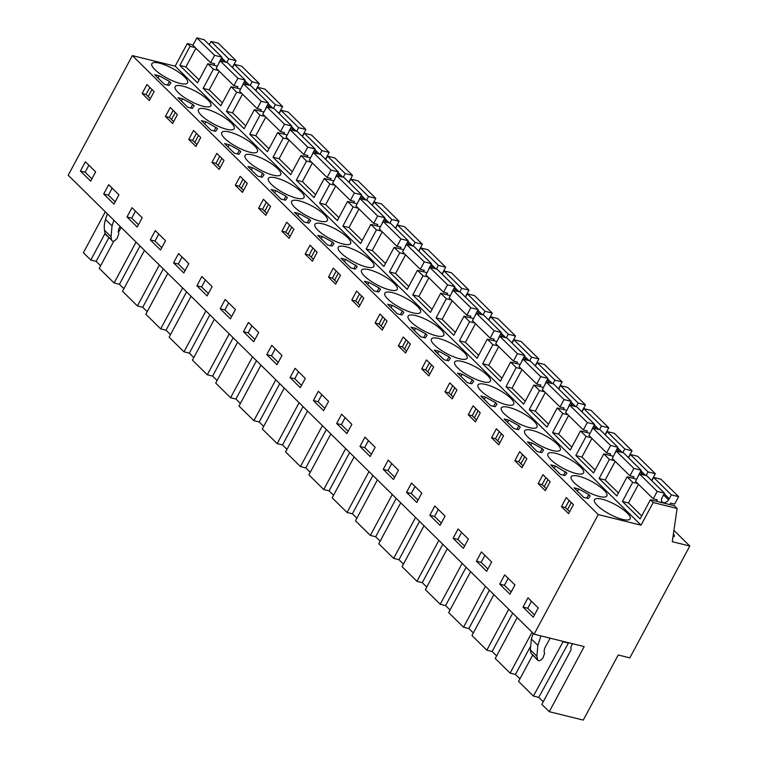 <?xml version="1.0" encoding="UTF-8"?>
<svg xmlns="http://www.w3.org/2000/svg" width="758" height="758" viewBox="0 0 758 758"><rect width="100%" height="100%" fill="white"/><g stroke="black" fill="none" stroke-linecap="round" stroke-linejoin="round"><path stroke-width="1.14" d="M677.112 508.457L674.317 505.7L650.383 499.787L653.178 502.545L641.05 525.161L598.242 514.587L534.096 634.219L584.191 646.583L549.275 711.696L583.29 720.1L618.206 654.988L629.841 657.859L689.799 546.025L672.27 541.695L677.112 508.457L653.178 502.545M193.082 44.987L187.283 43.557L190.078 46.314L179.836 65.415L197.535 82.859L207.787 63.748L213.377 69.262L203.135 88.364L220.834 105.807L231.076 86.706L233.871 89.453L236.667 92.211L226.424 111.312L244.133 128.756L254.375 109.654L257.17 112.402L259.966 115.159L249.723 134.261L267.422 151.704L277.665 132.603L280.46 135.35L283.255 138.108L273.013 157.219L290.721 174.653L300.964 155.551L303.759 158.299L306.554 161.056L296.312 180.167L314.011 197.601L324.253 178.5L329.844 184.004L319.601 203.116L337.31 220.55L347.552 201.448L353.143 206.953L342.9 226.064L360.6 243.507L370.851 224.396L376.442 229.901L366.19 249.012L383.899 266.456L394.141 247.345L399.731 252.85L389.489 271.961L407.188 289.404L417.44 270.293L423.03 275.808L412.778 294.909L430.487 312.353L440.73 293.242L446.32 298.756L436.077 317.858L453.786 335.301L464.029 316.19L469.619 321.705L459.376 340.806L477.076 358.25L487.318 339.148L490.113 341.896L492.908 344.653L482.666 363.755L500.375 381.198L510.617 362.097L513.412 364.844L516.207 367.602L505.965 386.703L523.664 404.147L533.907 385.045L536.702 387.793L539.497 390.55L529.255 409.661L546.963 427.095L557.206 407.994L560.001 410.741L562.796 413.498L552.554 432.61L570.253 450.044L580.495 430.942L586.095 436.447L575.843 455.558L593.552 472.992L603.794 453.89L609.385 459.395L599.142 478.506L616.841 495.95L627.093 476.839L632.684 482.344L622.432 501.455L640.14 518.898L650.383 499.787M187.283 43.557L175.155 66.173L641.05 525.161M627.093 476.839L636.654 479.198M632.684 482.344L637.81 483.613M618.414 493.013L605.206 480.004L599.142 478.506M609.385 459.395L614.52 460.665M603.794 453.89L613.364 456.25M595.125 470.064L581.917 457.055L575.843 455.558M586.095 436.447L591.221 437.717M580.495 430.942L590.065 433.301M571.826 447.116L558.618 434.107L552.554 432.61M562.796 413.498L567.932 414.768M557.206 407.994L566.776 410.353M548.536 424.167L535.328 411.158L529.255 409.661M539.497 390.55L544.632 391.82M533.907 385.045L543.477 387.404M525.237 401.219L512.029 388.21L505.965 386.703M516.207 367.602L521.333 368.871M510.617 362.097L520.187 364.456M501.948 378.27L488.739 365.252L482.666 363.755M492.908 344.653L498.044 345.923M487.318 339.148L496.888 341.507M478.649 355.322L465.44 342.303L459.376 340.806M469.619 321.705L474.745 322.965M464.029 316.19L473.598 318.559M455.35 332.374L442.141 319.355L436.077 317.858M446.32 298.756L451.455 300.016M440.73 293.242L450.299 295.611M432.06 309.416L418.852 296.406L412.778 294.909M423.03 275.808L428.156 277.068M417.44 270.293L427 272.662M408.761 286.467L395.553 273.458L389.489 271.961M399.731 252.85L404.867 254.119M394.141 247.345L403.711 249.714M385.471 263.519L372.263 250.51L366.19 249.012M376.442 229.901L381.568 231.171M370.851 224.396L380.412 226.756M362.172 240.57L348.964 227.561L342.9 226.064M353.143 206.953L358.278 208.223M347.552 201.448L357.122 203.807M338.883 217.622L325.675 204.613L319.601 203.116M329.844 184.004L334.979 185.274M324.253 178.5L333.823 180.859M315.584 194.673L302.376 181.664L296.312 180.167M306.554 161.056L311.68 162.326M300.964 155.551L310.534 157.91M292.294 171.725L279.086 158.716L273.013 157.219M283.255 138.108L288.391 139.377M277.665 132.603L287.235 134.962M268.995 148.776L255.787 135.767L249.723 134.261M259.966 115.159L265.092 116.429M254.375 109.654L263.945 112.013M245.696 125.828L232.498 112.809L226.424 111.312M236.667 92.211L241.802 93.48M231.076 86.706L240.646 89.065M222.407 102.88L209.199 89.861L203.135 88.364M213.377 69.262L218.503 70.522M207.787 63.748L217.347 66.117M199.108 79.931L185.899 66.912L179.836 65.415M190.078 46.314L195.213 47.574M105.315 211.795L83.38 252.717L90.808 260.032L96.143 261.349L100.624 265.764M534.096 634.219L68.201 175.231L132.347 55.599L598.242 514.587M175.155 66.173L132.347 55.599M602.07 499.19A20.239 5.543 28.2 0 0 594.48 499.73A20.239 5.543 28.2 0 0 602.8 509.963A20.239 5.543 28.2 0 0 622.564 519.391A20.239 5.543 28.2 0 0 630.154 518.86A20.239 5.543 28.2 0 0 621.835 508.627A20.239 5.543 28.2 0 0 602.07 499.19M574.024 487.82L583.755 497.409L588.35 498.537L590.198 495.94L588.748 494.51L578.61 488.948L574.024 487.82M275.94 177.903A20.239 5.543 28.2 0 0 268.351 178.433A20.239 5.543 28.2 0 0 276.67 188.666A20.239 5.543 28.2 0 0 296.435 198.103A20.239 5.543 28.2 0 0 304.024 197.563A20.239 5.543 28.2 0 0 295.705 187.33A20.239 5.543 28.2 0 0 275.94 177.903M415.706 315.603A20.239 5.543 28.2 0 0 408.117 316.133A20.239 5.543 28.2 0 0 416.445 326.366A20.239 5.543 28.2 0 0 436.21 335.794A20.239 5.543 28.2 0 0 443.8 335.263A20.239 5.543 28.2 0 0 435.471 325.03A20.239 5.543 28.2 0 0 415.706 315.603M249.846 152.197A20.239 5.543 28.2 0 0 257.436 151.666A20.239 5.543 28.2 0 0 249.117 141.433A20.239 5.543 28.2 0 0 229.352 132.006A20.239 5.543 28.2 0 0 221.762 132.536A20.239 5.543 28.2 0 0 230.081 142.769A20.239 5.543 28.2 0 0 249.846 152.197M332.108 246.094L333.956 243.498L332.506 242.067L322.368 236.505L317.782 235.378L327.513 244.967L332.108 246.094M341.072 258.326L350.812 267.915L355.398 269.052L357.255 266.446L345.657 259.454L341.072 258.326M364.371 281.275L374.101 290.864L378.697 292.001L380.544 289.395L379.095 287.964L368.957 282.402L364.371 281.275M392.417 292.654A20.239 5.543 28.2 0 0 384.827 293.185A20.239 5.543 28.2 0 0 393.146 303.418A20.239 5.543 28.2 0 0 412.911 312.846A20.239 5.543 28.2 0 0 420.5 312.315A20.239 5.543 28.2 0 0 412.181 302.082A20.239 5.543 28.2 0 0 392.417 292.654M310.657 220.55L309.207 219.119L299.069 213.557L294.483 212.42L304.223 222.018L308.809 223.146L310.657 220.55M287.367 197.601L285.918 196.17L275.779 190.609L271.184 189.472L280.924 199.07L285.51 200.197L287.367 197.601M252.641 154.954A20.239 5.543 28.2 0 0 245.052 155.485A20.239 5.543 28.2 0 0 253.38 165.718A20.239 5.543 28.2 0 0 273.145 175.155A20.239 5.543 28.2 0 0 280.735 174.615A20.239 5.543 28.2 0 0 272.416 164.382A20.239 5.543 28.2 0 0 252.641 154.954M238.922 154.3L240.779 151.704L239.329 150.273L229.191 144.712L224.595 143.575L234.336 153.173L238.922 154.3M247.894 166.523L257.625 176.121L262.221 177.249L264.068 174.653L262.619 173.222L252.48 167.66L247.894 166.523M299.239 200.851A20.239 5.543 28.2 0 0 291.65 201.382A20.239 5.543 28.2 0 0 299.969 211.615A20.239 5.543 28.2 0 0 319.734 221.052A20.239 5.543 28.2 0 0 327.323 220.521A20.239 5.543 28.2 0 0 319.004 210.288A20.239 5.543 28.2 0 0 299.239 200.851M389.621 289.897A20.239 5.543 28.2 0 0 397.211 289.366A20.239 5.543 28.2 0 0 388.882 279.134A20.239 5.543 28.2 0 0 369.118 269.706A20.239 5.543 28.2 0 0 361.528 270.236A20.239 5.543 28.2 0 0 369.857 280.469A20.239 5.543 28.2 0 0 389.621 289.897M401.986 314.949L403.843 312.343L402.384 310.913L392.256 305.351L387.66 304.223L397.4 313.812L401.986 314.949M552.686 450.546A20.239 5.543 28.2 0 0 560.276 450.006A20.239 5.543 28.2 0 0 551.947 439.773A20.239 5.543 28.2 0 0 532.182 430.345A20.239 5.543 28.2 0 0 524.593 430.876A20.239 5.543 28.2 0 0 532.912 441.109A20.239 5.543 28.2 0 0 552.686 450.546M529.387 427.597A20.239 5.543 28.2 0 0 536.977 427.057A20.239 5.543 28.2 0 0 528.658 416.824A20.239 5.543 28.2 0 0 508.883 407.397A20.239 5.543 28.2 0 0 501.294 407.927A20.239 5.543 28.2 0 0 509.622 418.16A20.239 5.543 28.2 0 0 529.387 427.597M575.976 473.494A20.239 5.543 28.2 0 0 583.565 472.964A20.239 5.543 28.2 0 0 575.246 462.731A20.239 5.543 28.2 0 0 555.481 453.293A20.239 5.543 28.2 0 0 547.892 453.824A20.239 5.543 28.2 0 0 556.211 464.057A20.239 5.543 28.2 0 0 575.976 473.494M509.006 423.76L513.867 428.564L518.463 429.691L520.31 427.095L518.86 425.664L508.722 420.103L504.136 418.966L509.006 423.76M527.426 441.914L537.166 451.512L541.752 452.64L543.609 450.044L542.16 448.613L532.021 443.051L527.426 441.914M550.725 464.862L560.465 474.461L565.051 475.588L566.908 472.992L555.311 465.999L550.725 464.862M578.771 476.242A20.239 5.543 28.2 0 0 571.181 476.782A20.239 5.543 28.2 0 0 579.5 487.015A20.239 5.543 28.2 0 0 599.275 496.443A20.239 5.543 28.2 0 0 606.864 495.912A20.239 5.543 28.2 0 0 598.536 485.679A20.239 5.543 28.2 0 0 578.771 476.242M490.578 405.615L495.163 406.743L497.021 404.147L495.571 402.716L485.433 397.154L480.837 396.017L490.578 405.615M473.722 381.198L472.272 379.767L462.134 374.206L457.548 373.069L467.279 382.657L471.874 383.794L473.722 381.198M439.005 338.551A20.239 5.543 28.2 0 0 431.416 339.082A20.239 5.543 28.2 0 0 439.735 349.315A20.239 5.543 28.2 0 0 459.5 358.742A20.239 5.543 28.2 0 0 467.089 358.212A20.239 5.543 28.2 0 0 458.77 347.979A20.239 5.543 28.2 0 0 439.005 338.551M415.82 331.966L420.69 336.76L425.285 337.897L427.133 335.292L425.683 333.861L415.545 328.299L410.959 327.172L415.82 331.966M434.249 350.12L443.989 359.709L448.575 360.846L450.432 358.24L448.982 356.81L438.844 351.257L434.249 350.12M485.594 384.448A20.239 5.543 28.2 0 0 478.004 384.979A20.239 5.543 28.2 0 0 486.323 395.212A20.239 5.543 28.2 0 0 506.088 404.639A20.239 5.543 28.2 0 0 513.678 404.109A20.239 5.543 28.2 0 0 505.359 393.876A20.239 5.543 28.2 0 0 485.594 384.448M345.828 246.748A20.239 5.543 28.2 0 0 338.239 247.288A20.239 5.543 28.2 0 0 346.558 257.521A20.239 5.543 28.2 0 0 366.322 266.949A20.239 5.543 28.2 0 0 373.912 266.418A20.239 5.543 28.2 0 0 365.593 256.185A20.239 5.543 28.2 0 0 345.828 246.748M216.76 128.036L205.892 121.763L201.306 120.626L211.037 130.215L215.632 131.352L217.48 128.756L216.76 128.036M192.731 104.367L182.602 98.815L178.007 97.678L187.747 107.266L192.333 108.403L194.19 105.798L192.731 104.367L190.779 108.015M226.557 129.248A20.239 5.543 28.2 0 0 234.146 128.718A20.239 5.543 28.2 0 0 225.818 118.485A20.239 5.543 28.2 0 0 206.053 109.057A20.239 5.543 28.2 0 0 198.463 109.588A20.239 5.543 28.2 0 0 206.792 119.821A20.239 5.543 28.2 0 0 226.557 129.248M203.258 106.3A20.239 5.543 28.2 0 0 210.847 105.769A20.239 5.543 28.2 0 0 202.528 95.536A20.239 5.543 28.2 0 0 182.763 86.109A20.239 5.543 28.2 0 0 175.174 86.639A20.239 5.543 28.2 0 0 183.493 96.872A20.239 5.543 28.2 0 0 203.258 106.3M170.891 82.849L169.441 81.419L159.303 75.857L154.717 74.729L164.448 84.318L169.043 85.455L170.891 82.849M462.295 361.5A20.239 5.543 28.2 0 0 454.705 362.03A20.239 5.543 28.2 0 0 463.034 372.263A20.239 5.543 28.2 0 0 482.799 381.691A20.239 5.543 28.2 0 0 490.388 381.16A20.239 5.543 28.2 0 0 482.06 370.927A20.239 5.543 28.2 0 0 462.295 361.5M159.464 63.16A20.239 5.543 28.2 0 0 151.875 63.691A20.239 5.543 28.2 0 0 160.203 73.924A20.239 5.543 28.2 0 0 179.968 83.352A20.239 5.543 28.2 0 0 187.558 82.821A20.239 5.543 28.2 0 0 179.229 72.588A20.239 5.543 28.2 0 0 159.464 63.16M322.529 223.799A20.239 5.543 28.2 0 0 314.94 224.34A20.239 5.543 28.2 0 0 323.259 234.573A20.239 5.543 28.2 0 0 343.033 244A20.239 5.543 28.2 0 0 350.622 243.47A20.239 5.543 28.2 0 0 342.294 233.237A20.239 5.543 28.2 0 0 322.529 223.799M641.713 515.961L628.505 502.952L622.432 501.455M673.919 530.382L689.799 546.025M672.971 536.91A10.584 2.899 28.2 0 0 674.326 536.304A10.584 2.899 28.2 0 0 673.407 533.907M523.011 607.082L533.262 617.183L538.237 607.907L527.985 597.806L523.011 607.082L527.729 608.248L534.485 614.899M568.623 513.659L561.441 506.59L566.254 497.618L573.427 504.686L568.623 513.659M126.993 216.949L137.245 227.04L142.22 217.764L131.977 207.664L126.993 216.949L131.721 218.114L138.468 224.766M335.671 284.165L328.498 277.096L333.302 268.124L340.484 275.192L335.671 284.165M351.788 300.045L356.601 291.072L363.774 298.14L358.97 307.113L351.788 300.045L355.739 301.021L359.529 293.952M313.357 400.537L323.609 410.637L328.584 401.361L318.332 391.261L313.357 400.537L318.076 401.702L324.831 408.363M290.058 377.588L300.31 387.689L305.284 378.413L295.033 368.312L290.058 377.588L294.777 378.754L298.538 371.761M266.769 354.64L277.021 364.74L281.995 355.464L271.743 345.364L266.769 354.64L271.487 355.805L278.243 362.457M285.491 234.724L281.91 231.19L286.714 222.227L293.896 229.295L289.082 238.258L285.491 234.724M220.18 308.743L230.423 318.843L235.406 309.558L225.154 299.467L220.18 308.743L224.899 309.908L228.651 302.906M212.022 162.345L216.835 153.381L224.008 160.45L219.195 169.413L212.022 162.345L215.973 163.321L219.754 156.262M150.292 239.898L160.544 249.998L165.519 240.712L155.267 230.612L150.292 239.898L155.011 241.063L158.763 234.061M242.494 192.361L235.321 185.293L240.125 176.33L247.298 183.398L242.494 192.361M258.611 208.242L263.424 199.278L270.597 206.347L265.793 215.31L258.611 208.242L262.562 209.217L266.342 202.159M173.591 262.846L183.834 272.946L188.808 263.661L178.566 253.57L173.591 262.846L178.31 264.011L182.062 257.009M243.47 331.691L253.722 341.792L258.696 332.516L248.444 322.415L243.47 331.691L248.188 332.857L254.944 339.508M313.604 248.709L317.185 252.243L312.381 261.216L305.199 254.148L310.013 245.175L313.604 248.709M382.259 330.062L375.087 322.993L379.9 314.02L387.073 321.089L382.259 330.062M491.563 437.736L496.367 428.772L503.549 435.841L498.736 444.804L491.563 437.736L495.505 438.711L499.295 431.653M429.833 515.288L440.076 525.389L445.05 516.103L434.808 506.012L429.833 515.288L434.552 516.454L438.304 509.452M514.853 460.684L519.666 451.721L526.838 458.789L522.035 467.752L514.853 460.684L518.804 461.66L522.584 454.601M538.152 483.632L542.955 474.669L550.137 481.737L545.324 490.701L538.152 483.632L542.093 484.608L545.883 477.549M499.712 584.134L509.963 594.234L514.938 584.958L504.686 574.858L499.712 584.134L504.43 585.299L511.186 591.951M476.422 561.185L486.664 571.286L491.648 562L481.396 551.909L476.422 561.185L481.141 562.351L487.896 569.002M453.123 538.237L463.375 548.337L468.349 539.052L458.097 528.961L453.123 538.237L457.841 539.402L461.594 532.4M473.077 405.824L480.25 412.892L475.437 421.855L468.264 414.787L473.077 405.824M406.534 492.34L416.786 502.44L421.761 493.155L411.509 483.054L406.534 492.34L411.253 493.505L415.005 486.503M406.781 340.503L410.362 344.037L405.558 353.01L398.386 345.942L403.19 336.969L406.781 340.503M336.647 423.495L346.899 433.585L351.873 424.309L341.631 414.209L336.647 423.495L341.375 424.66L345.127 417.658M421.675 368.89L426.489 359.917L433.661 366.986L428.848 375.959L421.675 368.89L425.626 369.866L429.407 362.798M444.974 391.839L449.778 382.875L453.369 386.409L456.951 389.944L452.147 398.907L444.974 391.839L448.916 392.815L452.706 385.756M359.946 446.443L370.198 456.534L375.172 447.258L364.92 437.158L359.946 446.443L364.664 447.608L368.416 440.606M383.245 469.392L393.487 479.482L398.462 470.206L388.219 460.106L383.245 469.392L387.963 470.557L394.71 477.208M193.536 130.433L200.709 137.501L195.905 146.465L188.733 139.396L193.536 130.433M103.704 194.001L113.956 204.091L118.93 194.815L108.678 184.715L103.704 194.001L108.422 195.166L115.178 201.817M169.025 119.982L165.434 116.448L170.247 107.475L177.419 114.543L172.606 123.516L169.025 119.982M142.144 93.499L149.317 100.568L154.12 91.595L150.539 88.061L146.948 84.526L142.144 93.499L146.086 94.475L149.876 87.407M196.881 285.794L201.855 276.518L212.107 286.609L207.133 295.895L196.881 285.794L201.6 286.96L208.355 293.611M80.405 171.052L85.379 161.767L95.631 171.867L90.657 181.143L80.405 171.052L85.133 172.208L91.879 178.869M572.584 643.722L570.897 646.868L571.02 649.966L541.837 704.381L549.275 711.696M543.221 701.804L538.749 697.388L533.405 696.071L518.548 681.433L532.609 655.206M519.931 678.846L515.449 674.44L510.115 673.123L495.249 658.484L517.193 617.562M496.632 655.897L492.16 651.492L486.816 650.175L471.959 635.536L493.894 594.613M473.343 632.949L468.861 628.543L463.526 627.226L448.66 612.578L470.604 571.665M450.044 610L445.571 605.595L440.227 604.278L425.371 589.629L447.305 548.716M426.754 587.052L422.272 582.646L416.938 581.329L402.072 566.681L424.016 525.768M403.455 564.104L398.983 559.698L393.639 558.371L378.773 543.732L400.717 502.819M380.156 541.155L375.684 536.74L370.34 535.423L355.483 520.784L377.418 479.871M356.866 518.207L352.385 513.791L347.05 512.474L332.184 497.835L354.128 456.913M333.567 495.258L329.095 490.843L323.751 489.526L308.894 474.887L330.829 433.964M310.278 472.31L305.796 467.894L300.462 466.577L285.595 451.939L307.54 411.016M286.979 449.361L282.507 444.946L277.163 443.629L262.306 428.99L284.241 388.068M263.689 426.403L259.208 421.998L253.873 420.681L239.007 406.042L260.951 365.119M240.39 403.455L235.918 399.049L230.574 397.732L215.717 383.093L237.652 342.171M217.101 380.507L212.619 376.101L207.285 374.784L192.418 360.135L214.362 319.222M193.802 357.558L189.329 353.152L183.986 351.835L169.119 337.187L191.063 296.274M170.503 334.61L166.03 330.204L160.687 328.887L145.83 314.238L167.774 273.325M147.213 311.661L142.731 307.255L137.397 305.929L122.531 291.29L144.475 250.377M123.914 288.713L119.442 284.297L114.098 282.98L99.241 268.341L113.842 241.11M120.115 226.377L118.75 228.925L118.257 231.929L118.788 233.89L117.102 238.457L115.197 240.277C113.387 241.622 112.165 241.518 111.54 239.964L105.438 234.383A2.757 1.942 -45.4 0 1 105.021 233.53L90.808 260.032M569.646 511.745L565.392 507.557L569.173 500.498M578.61 488.948L577.425 491.165M571.295 502.582L567.515 509.651M588.748 494.51L586.787 498.158M313.395 259.302L309.15 255.114L312.931 248.056M322.368 236.505L321.174 238.723M315.053 250.14L311.273 257.208M332.506 242.067L330.545 245.715M336.694 282.251L332.44 278.063L336.23 271.004M345.657 259.454L344.473 261.671M338.352 273.098L334.562 280.157M355.796 265.016L353.844 268.664M359.993 305.209L355.739 301.021M368.957 282.402L367.772 284.62M361.642 296.046L357.861 303.105M379.095 287.964L377.133 291.612M309.207 219.119L307.255 222.767M290.106 236.354L285.851 232.166L289.641 225.107M299.069 213.557L297.885 215.774M291.764 227.192L287.974 234.26M285.918 196.17L283.956 199.818M266.807 213.405L262.562 209.217M275.779 190.609L274.586 192.826M268.465 204.243L264.675 211.311M220.218 167.509L215.973 163.321M229.191 144.712L227.997 146.929M221.876 158.346L218.086 165.405M239.329 150.273L237.368 153.921M243.517 190.457L239.263 186.269L243.053 179.21M252.48 167.66L251.296 169.877M245.175 181.295L241.385 188.363M262.619 173.222L260.667 176.87M383.283 328.157L379.028 323.969L382.818 316.901M392.256 305.351L391.062 307.568M384.941 318.995L381.151 326.054M402.384 310.913L400.432 314.561M499.759 442.899L495.505 438.711M508.722 420.103L507.538 422.32M501.417 433.737L497.627 440.805M518.86 425.664L516.909 429.312M523.048 465.848L518.804 461.66M532.021 443.051L530.827 445.268M524.707 456.686L520.917 463.754M542.16 448.613L540.198 452.261M546.347 488.796L542.093 484.608M555.311 465.999L554.126 468.217M548.006 479.634L544.216 486.702M565.449 471.561L563.497 475.209M476.46 419.951L472.215 415.763L475.996 408.704M485.433 397.154L484.239 399.371M478.118 410.789L474.328 417.848M495.571 402.716L493.61 406.364M472.272 379.767L470.32 383.415M453.17 397.002L448.916 392.815M462.134 374.206L460.949 376.423M454.819 387.84L451.038 394.899M406.582 351.106L402.327 346.918L406.117 339.849M415.545 328.299L414.361 330.526M408.23 341.943L404.45 349.002M425.683 333.861L423.731 337.509M429.871 374.054L425.626 369.866M438.844 351.257L437.65 353.474M431.529 364.892L427.739 371.951M448.982 356.81L447.021 360.457M216.03 127.325L214.078 130.963M196.928 144.56L192.674 140.372L196.464 133.304M205.892 121.763L204.707 123.98M198.577 135.398L194.797 142.457M182.602 98.815L181.408 101.032M175.287 112.449L171.498 119.508M173.629 121.612L169.375 117.424L173.165 110.355M169.441 81.419L167.49 85.067M150.34 98.663L146.086 94.475M159.303 75.857L158.119 78.083M151.988 89.501L148.208 96.56M531.481 601.255L527.729 608.248M561.441 506.59L565.392 507.557M135.474 211.112L131.721 218.114M328.498 277.096L332.44 278.063M321.828 394.71L318.076 401.702M301.532 385.405L294.777 378.754M275.239 348.813L271.487 355.805M281.91 231.19L285.851 232.166M231.645 316.56L224.899 309.908M161.767 247.714L155.011 241.063M235.321 185.293L239.263 186.269M185.056 270.663L178.31 264.011M251.94 325.855L248.188 332.857M305.199 254.148L309.15 255.114M375.087 322.993L379.028 323.969M441.298 523.105L434.552 516.454M508.182 578.297L504.43 585.299M484.893 555.349L481.141 562.351M464.597 546.054L457.841 539.402M468.264 414.787L472.215 415.763M418.009 500.157L411.253 493.505M398.386 345.942L402.327 346.918M348.121 431.311L341.375 424.66M371.42 454.26L364.664 447.608M391.715 463.555L387.963 470.557M188.733 139.396L192.674 140.372M112.175 188.164L108.422 195.166M165.434 116.448L169.375 117.424M205.352 279.958L201.6 286.96M88.885 165.216L85.133 172.208M136.042 242.067L114.098 282.98M118.428 232.554L121.176 227.428M140.003 245.962L119.442 284.297M159.341 265.016L137.397 305.929M163.292 268.91L142.731 307.255M182.631 287.964L160.687 328.887M186.591 291.858L166.03 330.204M205.93 310.913L183.986 351.835M209.881 314.807L189.329 353.152M229.219 333.861L207.285 374.784M233.18 337.765L212.619 376.101M252.518 356.81L230.574 397.732M256.469 360.713L235.918 399.049M275.808 379.758L253.873 420.681M279.768 383.662L259.208 421.998M299.107 402.706L277.163 443.629M303.058 406.61L282.507 444.946M322.396 425.664L300.462 466.577M326.357 429.559L305.796 467.894M345.695 448.613L323.751 489.526M349.646 452.507L329.095 490.843M368.985 471.561L347.05 512.474M372.945 475.456L352.385 513.791M392.284 494.51L370.34 535.423M396.245 498.404L375.684 536.74M415.583 517.458L393.639 558.371M419.534 521.352L398.983 559.698M438.873 540.407L416.938 581.329M442.833 544.301L422.272 582.646M462.172 563.355L440.227 604.278M466.123 567.249L445.571 605.595M485.461 586.304L463.526 627.226M489.422 590.207L468.861 628.543M508.76 609.252L486.816 650.175M512.711 613.156L492.16 651.492M532.05 632.2L510.115 673.123M530.088 647.143L515.449 674.44M563.251 641.41L533.405 696.071M568.585 642.727L538.749 697.388M108.82 237.709L96.143 261.349M533.177 633.309L531.358 638.994L537.877 645.418L540.928 635.905M537.877 645.418L536.854 656.229L537.792 660.313L530.846 653.045L537.375 659.469C537.99 661.033 539.213 661.137 541.032 659.792L542.927 657.972L544.623 653.405L544.092 651.444L544.576 648.441L550.09 638.16M531.358 638.994L530.325 649.805L530.846 653.045M111.019 236.723L104.5 230.29L105.021 233.53L111.54 239.964L111.019 236.723L112.051 225.903L113.871 220.227M104.5 230.29A27.601 19.414 -45.4 0 1 105.523 219.479L107.352 213.794M562.588 641.656L567.922 642.974M628.505 502.952L638.501 484.296M656.456 501.284L657.262 499.787L653.216 498.783L635.507 481.349L639.477 473.94L646.754 475.73L664.463 493.174L661.857 498.214A4.605 3.24 -45.4 0 0 662.17 501.985A4.605 3.24 -45.4 0 0 668.575 499.873L669.257 498.773L664.16 493.752M651.861 480.761L653.642 477.436L660.919 479.227L678.628 496.67L674.658 504.079L670.612 503.085L669.807 504.582M653.216 498.783L657.186 491.383L639.477 473.94M657.186 491.383L664.463 493.174M669.257 498.773L671.351 494.879L653.642 477.436M671.351 494.879L678.628 496.67M605.206 480.004L615.212 461.347M633.157 478.336L633.963 476.839L629.917 475.834L612.218 458.401L616.188 450.991L623.464 452.782L641.164 470.225L638.558 475.266A4.605 3.24 -45.4 0 0 638.227 476.28M628.562 457.813L630.353 454.487L637.63 456.278L655.329 473.722L651.662 480.563M629.917 475.834L633.887 468.425L616.188 450.991M633.887 468.425L641.164 470.225M645.57 475.446L640.861 470.803M646.1 475.569L648.052 471.931L630.353 454.487M648.052 471.931L655.329 473.722M581.917 457.055L591.913 438.399M609.858 455.387L610.664 453.89L606.618 452.886L588.919 435.443L592.889 428.043L600.165 429.833L617.874 447.277L615.269 452.318A4.605 3.24 -45.4 0 0 614.928 453.331M605.272 434.865L607.054 431.539L614.331 433.33L632.039 450.773L628.363 457.614M606.618 452.886L610.597 445.477L592.889 428.043M610.597 445.477L617.874 447.277M622.28 452.488L617.562 447.845M622.801 452.621L624.763 448.973L607.054 431.539M624.763 448.973L632.039 450.773M558.618 434.107L568.623 415.45M586.569 432.439L587.374 430.942L583.328 429.938L565.62 412.494L569.599 405.085L576.876 406.885L594.575 424.328L591.97 429.369A4.605 3.24 -45.4 0 0 591.638 430.383M581.973 411.916L583.764 408.59L591.041 410.381L608.74 427.825L605.074 434.666M583.328 429.938L587.298 422.528L569.599 405.085M587.298 422.528L594.575 424.328M598.981 429.54L594.272 424.897M599.512 429.672L601.464 426.024L583.764 408.59M601.464 426.024L608.74 427.825M535.328 411.158L545.324 392.502M563.27 409.491L564.075 407.984L560.029 406.989L542.33 389.546L546.3 382.136L553.577 383.936L571.286 401.38L568.68 406.421A4.605 3.24 -45.4 0 0 568.339 407.434M558.684 388.968L560.465 385.632L567.742 387.433L585.451 404.876L581.774 411.717M560.029 406.989L564.009 399.58L546.3 382.136M564.009 399.58L571.286 401.38M575.692 406.591L570.973 401.948M576.213 406.724L578.174 403.076L560.465 385.632M578.174 403.076L585.451 404.876M512.029 388.21L522.035 369.553M539.98 386.542L540.786 385.036L536.74 384.041L519.031 366.597L523.011 359.188L530.287 360.988L547.987 378.431L545.381 383.472A4.605 3.24 -45.4 0 0 545.049 384.486M535.385 366.01L537.166 362.684L544.452 364.484L562.152 381.928L558.485 388.769M536.74 384.041L540.71 376.631L523.011 359.188M540.71 376.631L547.987 378.431M552.393 383.643L547.683 379M552.923 383.775L554.875 380.128L537.166 362.684M554.875 380.128L562.152 381.928M488.739 365.252L498.736 346.605M516.681 363.594L517.487 362.087L513.441 361.092L495.741 343.649L499.712 336.239L506.988 338.04L524.697 355.483L522.091 360.524A4.605 3.24 -45.4 0 0 521.75 361.538M512.095 343.061L513.877 339.736L521.153 341.536L538.862 358.979L535.186 365.82M513.441 361.092L517.42 353.683L499.712 336.239M517.42 353.683L524.697 355.483M529.103 360.694L524.384 356.052M529.624 360.827L531.576 357.179L513.877 339.736M531.576 357.179L538.862 358.979M465.44 342.303L475.446 323.657M493.392 340.645L494.197 339.139L490.151 338.144L472.442 320.7L476.412 313.291L483.699 315.091L501.398 332.535L498.792 337.566A4.605 3.24 -45.4 0 0 498.451 338.58M488.796 320.113L490.578 316.787L497.854 318.587L515.563 336.031L511.896 342.872M490.151 338.144L494.121 330.734L476.412 313.291M494.121 330.734L501.398 332.535M505.804 337.746L501.095 333.103M506.335 337.879L508.286 334.231L490.578 316.787M508.286 334.231L515.563 336.031M442.141 319.355L452.147 300.708M470.093 317.697L470.898 316.19L466.852 315.195L449.153 297.752L453.123 290.342L460.4 292.143L478.109 309.577L475.493 314.617A4.605 3.24 -45.4 0 0 475.162 315.631M465.507 297.164L467.288 293.839L474.565 295.639L492.264 313.082L488.597 319.923M466.852 315.195L470.822 307.786L453.123 290.342M470.822 307.786L478.109 309.577M482.514 314.797L477.796 310.155M483.036 314.93L484.987 311.282L467.288 293.839M484.987 311.282L492.264 313.082M418.852 296.406L428.857 277.76M446.803 294.748L447.608 293.242L443.563 292.247L425.854 274.803L429.824 267.394L437.101 269.194L454.809 286.628L452.204 291.669A4.605 3.24 -45.4 0 0 451.863 292.683M442.208 274.216L443.989 270.89L451.266 272.69L468.975 290.125L465.308 296.975M443.563 292.247L447.533 284.837L429.824 267.394M447.533 284.837L454.809 286.628M459.215 291.849L454.506 287.206M459.746 291.972L461.698 288.334L443.989 270.89M461.698 288.334L468.975 290.125M395.553 273.458L405.558 254.802M423.504 271.79L424.309 270.293L420.264 269.298L402.564 251.855L406.534 244.446L413.811 246.236L431.51 263.68L428.905 268.72A4.605 3.24 -45.4 0 0 428.573 269.734M418.909 251.268L420.699 247.942L427.976 249.742L445.676 267.176L442.009 274.017M420.264 269.298L424.234 261.889L406.534 244.446M424.234 261.889L431.51 263.68M435.916 268.901L431.207 264.258M436.447 269.024L438.399 265.385L420.699 247.942M438.399 265.385L445.676 267.176M372.263 250.51L382.259 231.853M400.215 248.842L401.02 247.345L396.974 246.341L379.265 228.907L383.235 221.497L390.512 223.288L408.221 240.731L405.615 245.772A4.605 3.24 -45.4 0 0 405.274 246.786M395.619 228.319L397.4 224.993L404.677 226.784L422.386 244.228L418.719 251.069M396.974 246.341L400.944 238.941L383.235 221.497M400.944 238.941L408.221 240.731M412.627 245.952L407.908 241.309M413.148 246.075L415.109 242.437L397.4 224.993M415.109 242.437L422.386 244.228M348.964 227.561L358.97 208.905M376.916 225.893L377.721 224.396L373.675 223.392L355.966 205.958L359.946 198.549L367.223 200.339L384.922 217.783L382.316 222.824A4.605 3.24 -45.4 0 0 381.985 223.837M372.32 205.371L374.111 202.045L381.388 203.836L399.087 221.279L395.42 228.12M373.675 223.392L377.645 215.983L359.946 198.549M377.645 215.983L384.922 217.783M389.328 222.994L384.619 218.361M389.858 223.127L391.81 219.488L374.111 202.045M391.81 219.488L399.087 221.279M325.675 204.613L335.671 185.956M353.616 202.945L354.422 201.448L350.376 200.444L332.677 183L336.647 175.6L343.924 177.391L361.632 194.834L359.027 199.875A4.605 3.24 -45.4 0 0 358.686 200.889M349.031 182.422L350.812 179.096L358.089 180.887L375.797 198.331L372.121 205.172M350.376 200.444L354.356 193.034L336.647 175.6M354.356 193.034L361.632 194.834M366.038 200.046L361.32 195.403M366.559 200.178L368.521 196.53L350.812 179.096M368.521 196.53L375.797 198.331M302.376 181.664L312.381 163.008M330.327 179.997L331.132 178.5L327.086 177.495L309.378 160.052L313.357 152.642L320.634 154.442L338.333 171.886L335.728 176.927A4.605 3.24 -45.4 0 0 335.396 177.941M325.732 159.474L327.522 156.148L334.799 157.939L352.498 175.382L348.832 182.223M327.086 177.495L331.056 170.086L313.357 152.642M331.056 170.086L338.333 171.886M342.739 177.097L338.03 172.454M343.27 177.23L345.222 173.582L327.522 156.148M345.222 173.582L352.498 175.382M279.086 158.716L289.082 140.059M307.028 157.048L307.833 155.542L303.787 154.547L286.088 137.103L290.058 129.694L297.335 131.494L315.044 148.938L312.438 153.978A4.605 3.24 -45.4 0 0 312.097 154.992M302.442 136.525L304.223 133.19L311.5 134.99L329.209 152.434L325.533 159.275M303.787 154.547L307.767 147.137L290.058 129.694M307.767 147.137L315.044 148.938M319.45 154.149L314.731 149.506M319.971 154.281L321.923 150.634L304.223 133.19M321.923 150.634L329.209 152.434M255.787 135.767L265.793 117.111M283.738 134.1L284.544 132.593L280.498 131.598L262.789 114.155L266.769 106.745L274.045 108.546L291.745 125.989L289.139 131.03A4.605 3.24 -45.4 0 0 288.798 132.044M279.143 113.567L280.924 110.242L288.211 112.042L305.91 129.485L302.243 136.326M280.498 131.598L284.468 124.189L266.769 106.745M284.468 124.189L291.745 125.989M296.151 131.2L291.442 126.558M296.681 131.333L298.633 127.685L280.924 110.242M298.633 127.685L305.91 129.485M232.498 112.809L242.494 94.163M260.439 111.151L261.245 109.645L257.199 108.65L239.5 91.206L243.47 83.797L250.746 85.597L268.455 103.041L265.84 108.081A4.605 3.24 -45.4 0 0 265.508 109.095M255.853 90.619L257.635 87.293L264.912 89.093L282.611 106.537L278.944 113.378M257.199 108.65L261.169 101.24L243.47 83.797M261.169 101.24L268.455 103.041M272.861 108.252L268.142 103.609M273.382 108.385L275.334 104.737L257.635 87.293M275.334 104.737L282.611 106.537M209.199 89.861L219.204 71.214M237.15 88.203L237.955 86.696L233.909 85.701L216.201 68.258L220.171 60.848L227.457 62.649L245.156 80.092L242.551 85.123A4.605 3.24 -45.4 0 0 242.209 86.137M232.554 67.67L234.336 64.345L241.613 66.145L259.321 83.588L255.654 90.429M233.909 85.701L237.879 78.292L220.171 60.848M237.879 78.292L245.156 80.092M249.562 85.303L244.853 80.661M250.093 85.436L252.044 81.788L234.336 64.345M252.044 81.788L259.321 83.588M185.899 66.912L195.905 48.266M213.851 65.254L214.656 63.748L210.61 62.753L192.911 45.309L196.881 37.9L204.158 39.7L221.857 57.134L219.252 62.175A4.605 3.24 -45.4 0 0 218.92 63.189M209.265 44.722L211.046 41.396L218.323 43.197L236.022 60.64L232.355 67.481M210.61 62.753L214.58 55.343L196.881 37.9M214.58 55.343L221.857 57.134M226.263 62.355L221.554 57.712M226.794 62.488L228.745 58.84L211.046 41.396M228.745 58.84L236.022 60.64M530.325 649.805L536.854 656.229M105.523 219.479L112.051 225.903M668.575 499.873L663.534 494.908M643.172 474.849L640.235 471.959M619.873 451.901L616.946 449.011M596.584 428.952L593.647 426.062M573.285 406.004L570.357 403.114M549.995 383.055L547.058 380.165M526.696 360.097L523.769 357.217M503.397 337.149L500.47 334.259M480.108 314.2L477.17 311.311M456.809 291.252L453.881 288.362M433.519 268.304L430.582 265.414M410.22 245.355L407.292 242.465M386.931 222.407L383.993 219.517M363.632 199.458L360.704 196.568M340.342 176.51L337.405 173.62M317.043 153.561L314.115 150.671M293.753 130.613L290.816 127.723M270.454 107.655L267.527 104.775M247.155 84.707L244.228 81.817M223.866 61.758L220.929 58.868"/></g></svg>
